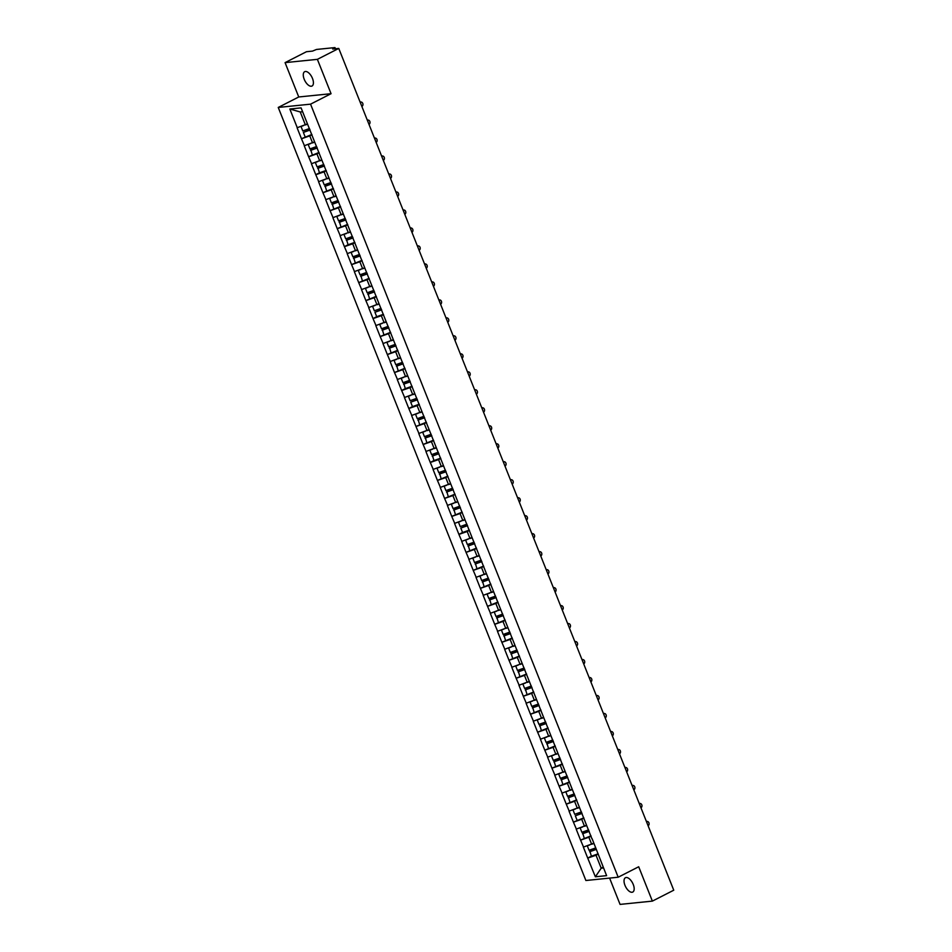 <?xml version="1.0" encoding="UTF-8"?>
<svg xmlns="http://www.w3.org/2000/svg" width="952" height="952" viewBox="0 0 952 952"><rect width="100%" height="100%" fill="white"/><g stroke="black" fill="none" stroke-linecap="round" stroke-linejoin="round"><path stroke-width="1.43" d="M624.964 885.312A8.044 3.939 63 0 1 625.452 877.72A8.044 3.939 63 0 1 633.247 884.467A8.044 3.939 63 0 1 632.759 892.06A8.044 3.939 63 0 1 624.964 885.312M304.212 79.278A8.044 3.939 63 0 1 304.688 71.686A8.044 3.939 63 0 1 312.482 78.433A8.044 3.939 63 0 1 312.006 86.025A8.044 3.939 63 0 1 304.212 79.278M609.589 878.101L620.061 904.4L652.37 901.116L673.754 890.203L338.769 48.433L317.385 59.345L285.076 62.63L298.75 96.973L278.246 107.445L585.885 880.505L618.193 877.22L310.554 104.161L278.246 107.445M285.076 62.63L306.461 51.717L312.506 51.099L316.504 49.456L334.783 47.6L335.52 48.766M603.235 867.153L601.188 868.2L595.369 876.792L606.614 875.65L592.132 838.76M595.369 876.792L587.717 858.073L591.394 856.193M593.715 843.234L583.362 847.125L587.717 858.073M583.552 847.101L580.553 840.092L590.966 835.832M586.551 825.253L576.198 829.132L580.553 840.092M576.4 829.121L573.402 822.111L583.814 817.851M579.399 807.272L569.046 811.152L573.402 822.111M569.236 811.14L566.25 804.119L576.65 799.87M572.247 789.291L561.882 793.171L566.25 804.119M562.085 793.147L559.086 786.138L569.498 781.889M565.083 771.298L554.73 775.19L559.086 786.138M554.921 775.166L551.934 768.157L562.346 763.897M557.932 753.318L547.578 757.209L551.934 768.157M547.769 757.185L544.77 750.176L555.183 745.916M550.768 735.337L540.415 739.216L544.77 750.176M540.617 739.204L537.618 732.183L548.031 727.935M543.616 717.356L533.263 721.235L537.618 732.183M533.453 721.211L530.466 714.202L540.867 709.954M536.464 699.363L526.099 703.254L530.466 714.202M526.301 703.231L523.303 696.221L533.715 691.961M529.3 681.382L518.947 685.273L523.303 696.221M519.137 685.25L516.151 678.24L526.563 673.98M522.148 663.401L511.795 667.281L516.151 678.24M511.986 667.269L508.999 660.248L519.399 655.999M514.984 645.42L504.631 649.3L508.999 660.248M504.834 649.276L501.835 642.267L512.247 638.018M507.832 627.439L497.479 631.319L501.835 642.267M497.67 631.295L494.683 624.286L505.084 620.026M500.681 609.447L490.316 613.338L494.683 624.286M490.518 613.314L487.519 606.305L497.932 602.045M493.517 591.466L483.164 595.345L487.519 606.305M483.354 595.333L480.367 588.312L490.78 584.064M486.365 573.485L476.012 577.364L480.367 588.312M476.202 577.352L473.215 570.331L483.616 566.083M479.213 555.504L468.848 559.383L473.215 570.331M469.05 559.36L466.052 552.35L476.464 548.09M472.049 537.511L461.696 541.402L466.052 552.35M461.887 541.379L458.9 534.37L462.577 532.489M464.897 519.53L454.544 523.41L458.9 534.37M454.735 523.398L451.736 516.389L462.148 512.128M457.733 501.549L447.38 505.429L451.736 516.389M447.571 505.417L444.584 498.396L454.997 494.147M450.582 483.568L440.229 487.448L444.584 498.396M440.419 487.424L437.432 480.415L447.833 476.167M443.43 465.576L433.065 469.467L437.432 480.415M433.267 469.443L430.268 462.434L433.957 460.554M436.266 447.595L425.913 451.486L430.268 462.434M426.103 451.462L423.116 444.453L433.529 440.193M429.114 429.614L418.761 433.493L423.116 444.453M418.951 433.481L415.953 426.46L426.365 422.212M421.95 411.633L411.597 415.512L415.953 426.46M411.788 415.488L408.801 408.479L412.478 406.599M414.798 393.64L404.445 397.531L408.801 408.479M404.636 397.508L401.649 390.498L405.326 388.618M407.646 375.659L397.281 379.55L401.649 390.498M397.484 379.527L394.485 372.518L404.897 368.257M400.483 357.678L390.13 361.558L394.485 372.518M390.32 361.546L387.333 354.525L397.746 350.276M393.331 339.697L382.978 343.577L387.333 354.525M383.168 343.553L380.169 336.544L390.582 332.296M386.167 321.716L375.814 325.596L380.169 336.544M376.004 325.572L373.017 318.563L376.706 316.683M379.015 303.724L368.662 307.615L373.017 318.563M368.852 307.591L365.865 300.582L376.266 296.322M371.863 285.743L361.498 289.622L365.865 300.582M361.7 289.61L358.702 282.601L369.114 278.341M364.699 267.762L354.346 271.641L358.702 282.601M354.537 271.629L351.55 264.608L361.962 260.36M357.547 249.781L347.194 253.66L351.55 264.608M347.385 253.637L344.386 246.627L348.075 244.747M350.384 231.788L340.031 235.679L344.386 246.627M340.233 235.656L337.234 228.647L347.647 224.386M343.232 213.807L332.879 217.687L337.234 228.647M333.069 217.675L330.082 210.666L340.483 206.405M336.08 195.826L325.715 199.706L330.082 210.666M325.917 199.694L322.918 192.673L333.331 188.425M328.916 177.845L318.563 181.725L322.918 192.673M318.753 181.701L315.767 174.692L319.444 172.812M321.764 159.853L311.411 163.744L315.767 174.692M311.601 163.72L308.603 156.711L319.015 152.451M314.6 141.872L304.247 145.763L308.603 156.711M304.45 145.739L301.451 138.73L311.863 134.47M307.448 123.891L297.095 127.77L301.451 138.73M297.286 127.758L289.836 109.016L301.082 107.874L592.001 838.926M591.085 836.118L588.871 837.248L591.668 844.281M588.871 837.248L580.756 840.069M583.921 818.137L581.708 819.267L584.504 826.3M581.708 819.267L573.592 822.088M576.769 800.156L574.556 801.287L577.352 808.319M574.556 801.287L566.44 804.107M569.617 782.175L567.392 783.306L570.188 790.327M567.392 783.306L559.288 786.114M562.453 764.182L560.24 765.313L563.037 772.346M560.24 765.313L552.124 768.133M555.302 746.201L553.088 747.332L555.885 754.365M553.088 747.332L544.972 750.152M548.138 728.221L545.924 729.351L548.721 736.384M545.924 729.351L537.809 732.171M540.986 710.24L538.772 711.37L541.569 718.403M538.772 711.37L530.657 714.178M533.834 692.247L531.609 693.377L534.417 700.41M531.609 693.377L523.505 696.198M526.67 674.266L524.457 675.396L527.253 682.429M524.457 675.396L516.341 678.217M519.518 656.285L517.305 657.416L520.101 664.448M517.305 657.416L509.189 660.236M512.355 638.304L510.141 639.435L512.938 646.467M510.141 639.435L502.025 642.255M505.203 620.311L502.989 621.442L505.786 628.475M502.989 621.442L494.873 624.262M498.051 602.33L495.825 603.461L498.634 610.494M495.825 603.461L487.721 606.281M490.887 584.35L488.673 585.48L491.47 592.513M488.673 585.48L480.558 588.3M483.735 566.369L481.522 567.499L484.318 574.532M481.522 567.499L473.406 570.319M476.571 548.376L474.358 549.506L477.154 556.539M474.358 549.506L466.242 552.327M469.419 530.395L467.206 531.525L470.002 538.558M467.206 531.525L459.09 534.346M462.267 512.414L460.042 513.544L462.85 520.577M460.042 513.544L451.938 516.365M455.104 494.433L452.89 495.564L455.687 502.596M452.89 495.564L444.774 498.384M447.952 476.452L445.738 477.583L448.535 484.604M445.738 477.583L437.623 480.391M440.788 458.459L438.575 459.59L441.371 466.623M438.575 459.59L430.459 462.41M433.636 440.478L431.423 441.609L434.219 448.642M431.423 441.609L423.307 444.429M426.484 422.498L424.259 423.628L427.067 430.661M424.259 423.628L416.155 426.448M419.32 404.517L417.107 405.647L419.903 412.68M417.107 405.647L408.991 408.456M412.168 386.524L409.955 387.654L412.752 394.687M409.955 387.654L401.839 390.475M405.017 368.543L402.791 369.673L405.588 376.706M402.791 369.673L394.687 372.494M397.853 350.562L395.639 351.693L398.436 358.725M395.639 351.693L387.523 354.513M390.701 332.581L388.487 333.712L391.284 340.745M388.487 333.712L380.372 336.532M383.537 314.588L381.324 315.719L384.12 322.752M381.324 315.719L373.208 318.539M376.385 296.607L374.172 297.738L376.968 304.771M374.172 297.738L366.056 300.558M369.233 278.627L367.008 279.757L369.804 286.79M367.008 279.757L358.904 282.577M362.069 260.646L359.856 261.776L362.652 268.809M359.856 261.776L351.74 264.596M354.917 242.653L352.704 243.783L355.501 250.816M352.704 243.783L344.588 246.604M347.754 224.672L345.54 225.802L348.337 232.835M345.54 225.802L337.425 228.623M340.602 206.691L338.388 207.822L341.185 214.855M338.388 207.822L330.273 210.642M333.45 188.71L331.225 189.841L334.033 196.874M331.225 189.841L323.121 192.661M326.286 170.729L324.073 171.86L326.869 178.881M324.073 171.86L315.957 174.668M319.134 152.736L316.921 153.867L319.717 160.9M316.921 153.867L308.805 156.687M311.97 134.756L309.757 135.886L312.553 142.919M309.757 135.886L301.641 138.706M334.533 48.861L334.295 48.254L332.736 49.052L338.769 48.433M334.295 48.254L335.08 47.648M302.605 111.729L300.237 111.967L305.402 124.938M300.237 111.967L289.836 109.016M652.37 901.116L638.697 866.76L618.193 877.22M298.75 96.973L331.058 93.701L317.385 59.345M331.058 93.701L310.554 104.161M598.237 854.099L596.023 855.229L601.188 868.2L603.556 867.962M596.023 855.229L587.908 858.049M361.867 106.457A2.332 1.987 84.2 0 0 360.165 102.185M301.022 126.461L302.772 130.912L309.495 128.532M307.555 124.153L305.485 124.891M303.545 125.581L301.01 126.485M309.983 129.734L303.367 132.411L305.14 136.85M310.09 130.031L303.367 132.411M369.019 124.438A2.332 1.987 84.2 0 0 367.317 120.178M308.186 144.442L309.935 148.905L316.659 146.513M314.707 142.145L312.637 142.871M310.709 143.562L308.162 144.466M317.135 147.727L310.816 149.964L312.292 154.843M317.254 148.012L310.53 150.404M376.171 142.419A2.332 1.987 84.2 0 0 374.481 138.159M317.861 161.542L315.326 162.447L317.087 166.886L323.811 164.506M321.871 160.126L319.801 160.864M326.179 170.444L319.455 172.824L317.968 167.945L324.287 165.707M324.406 166.005L317.682 168.385M383.335 160.412A2.332 1.987 84.2 0 0 381.633 156.14M325.025 179.535L322.478 180.428L324.239 184.866L330.963 182.486M329.023 178.107L326.952 178.845M331.451 183.688L325.132 185.926L326.607 190.805M331.57 183.986L324.846 186.366M390.487 178.393A2.332 1.987 84.2 0 0 388.797 174.121M329.654 198.385L331.403 202.847L338.127 200.467M336.187 196.088L334.116 196.826M332.177 197.516L329.63 198.409M338.603 201.669L332.284 203.918L333.759 208.785M338.722 201.967L331.998 204.347M397.65 196.374A2.332 1.987 84.2 0 0 395.949 192.114M336.806 216.378L338.555 220.84L345.278 218.448M343.339 214.081L341.268 214.807M339.328 215.497L336.794 216.401M345.766 219.662L339.447 221.899L340.923 226.778M345.873 219.948L339.15 222.34M404.802 214.355A2.332 1.987 84.2 0 0 403.101 210.095M346.492 233.478L343.946 234.382L345.719 238.821L352.442 236.441M350.491 232.062L348.42 232.8M354.798 242.367L348.075 244.759L346.599 239.88L352.918 237.643M353.037 237.94L346.314 240.32M411.954 232.336A2.332 1.987 84.2 0 0 410.264 228.075M353.644 251.459L351.11 252.363L352.871 256.802L359.594 254.422M357.654 250.043L355.584 250.781M360.07 255.624L353.751 257.861L355.239 262.74M360.189 255.921L353.466 258.301M419.118 250.328A2.332 1.987 84.2 0 0 417.416 246.056M358.273 270.32L360.023 274.783L366.746 272.403M364.806 268.024L362.736 268.761M360.808 269.452L358.261 270.344M367.234 273.605L360.915 275.854L362.391 280.721M367.353 273.902L360.63 276.282M426.27 268.309A2.332 1.987 84.2 0 0 424.58 264.049M365.437 288.313L367.186 292.776L373.91 290.384M371.97 286.017L369.9 286.742M367.96 287.433L365.413 288.337M374.386 291.598L368.067 293.835L369.543 298.702M374.505 291.883L367.781 294.275M433.434 286.29A2.332 1.987 84.2 0 0 431.732 282.03M375.112 305.413L372.577 306.318L374.338 310.757L381.062 308.377M379.122 303.997L377.052 304.735M383.43 314.303L376.706 316.695L374.933 312.256L381.55 309.578M381.657 309.864L374.933 312.256M440.586 304.271A2.332 1.987 84.2 0 0 438.884 300.011M382.276 323.394L379.729 324.299L381.502 328.738L388.226 326.357M386.274 321.978L384.203 322.716M388.702 327.559L382.383 329.797L383.858 334.676M388.821 327.857L382.097 330.237M447.737 322.264A2.332 1.987 84.2 0 0 446.048 317.992M386.905 342.256L388.654 346.718L395.377 344.338M393.438 339.959L391.367 340.697M389.428 341.387L386.893 342.28M395.853 345.54L389.535 347.789L391.022 352.656M395.972 345.838L389.249 348.218M454.901 340.245A2.332 1.987 84.2 0 0 453.2 335.973M396.591 359.368L394.045 360.272L395.806 364.711L402.529 362.319M400.59 357.952L398.519 358.678M403.017 363.521L396.698 365.77L398.174 370.637M403.136 363.819L396.413 366.199M462.053 358.226A2.332 1.987 84.2 0 0 460.363 353.965M403.743 377.349L401.197 378.253L402.97 382.692L409.693 380.3M407.753 375.933L405.683 376.659M412.049 386.238L405.326 388.63L403.85 383.751L410.169 381.514M410.288 381.8L403.565 384.192M469.217 376.207A2.332 1.987 84.2 0 0 467.515 371.946M410.895 395.33L408.36 396.234L410.122 400.673L416.845 398.293M414.905 393.914L412.835 394.652M419.213 404.231L412.49 406.611L410.717 402.172L417.333 399.495M417.44 399.792L410.717 402.172M476.369 394.199A2.332 1.987 84.2 0 0 474.667 389.927M415.524 414.191L417.285 418.654L424.009 416.274M422.057 411.895L419.987 412.632M418.059 413.323L415.512 414.215M424.485 417.476L418.166 419.713L419.642 424.592M424.604 417.773L417.88 420.153M483.521 412.18A2.332 1.987 84.2 0 0 481.831 407.908M425.211 431.304L422.676 432.208L424.437 436.635L431.161 434.255M429.221 429.876L427.15 430.613M431.637 435.457L425.318 437.706L426.805 442.573M431.756 435.754L425.032 438.134M490.685 430.161A2.332 1.987 84.2 0 0 488.983 425.901M432.375 449.284L429.828 450.189L431.589 454.628L438.313 452.236M436.373 447.868L434.302 448.594M440.681 458.174L433.957 460.566L432.482 455.687L438.801 453.45M438.908 453.735L432.196 456.127M497.837 448.142A2.332 1.987 84.2 0 0 496.147 443.882M437.004 468.146L438.753 472.608L445.476 470.228M443.537 465.849L441.454 466.587M439.526 467.265L436.98 468.17M445.952 471.43L439.634 473.668L441.109 478.547M446.072 471.728L439.348 474.108M505 466.135A2.332 1.987 84.2 0 0 503.299 461.863M444.156 486.127L445.905 490.589L452.628 488.209M450.689 483.83L448.618 484.568M446.678 485.246L444.144 486.151M453.104 489.411L446.785 491.648L448.273 496.527M453.223 489.709L446.5 492.089M512.152 484.116A2.332 1.987 84.2 0 0 510.45 479.844M451.308 504.108L453.069 508.57L459.792 506.19M457.841 501.811L455.77 502.549M453.842 503.239L451.296 504.132M460.268 507.392L453.949 509.641L455.425 514.508M460.387 507.69L453.664 510.07M519.304 502.097A2.332 1.987 84.2 0 0 517.614 497.837M460.994 521.22L458.459 522.124L460.221 526.563L466.944 524.171M465.004 519.804L462.934 520.53M469.3 530.109L462.589 532.501L460.816 528.062L467.42 525.385M467.539 525.671L460.816 528.062M526.468 520.078A2.332 1.987 84.2 0 0 524.766 515.817M465.623 540.082L467.373 544.544L474.096 542.164M472.156 537.785L470.086 538.523M468.146 539.201L465.611 540.105M474.584 543.366L468.265 545.603L469.741 550.482M474.691 543.652L467.967 546.043M533.62 538.058A2.332 1.987 84.2 0 0 531.918 533.798M472.787 558.062L474.536 562.525L481.26 560.145M479.308 555.766L477.238 556.503M475.31 557.182L472.763 558.086M481.736 561.347L475.417 563.584L476.892 568.463M481.855 561.644L475.131 564.024M540.772 556.051A2.332 1.987 84.2 0 0 539.082 551.779M479.939 576.043L481.688 580.506L488.412 578.126M486.472 573.747L484.401 574.484M482.462 575.175L479.927 576.067M488.888 579.328L482.569 581.577L484.056 586.444M489.007 579.625L482.283 582.005M547.935 574.032A2.332 1.987 84.2 0 0 546.234 569.772M489.625 593.155L487.079 594.06L488.852 598.499L495.575 596.107M493.624 591.739L491.553 592.465M496.052 597.32L489.733 599.558L491.208 604.425M496.17 597.606L489.447 599.998M555.087 592.013A2.332 1.987 84.2 0 0 553.398 587.753M496.777 611.136L494.243 612.041L496.004 616.479L502.727 614.088M500.788 609.72L498.717 610.458M503.203 615.301L496.885 617.539L498.36 622.418M503.322 615.587L496.599 617.979M562.251 609.994A2.332 1.987 84.2 0 0 560.549 605.734M501.406 629.998L503.156 634.46L509.879 632.08M507.94 627.701L505.869 628.439M503.929 629.117L501.395 630.022M510.367 633.282L504.048 635.519L505.524 640.398M510.474 633.58L503.751 635.96M569.403 627.987A2.332 1.987 84.2 0 0 567.701 623.715M508.57 647.979L510.32 652.441L517.043 650.061M515.091 645.682L513.021 646.42M511.093 647.11L508.546 648.003M517.519 651.263L511.2 653.512L512.676 658.379M517.638 651.561L510.915 653.941M576.555 645.968A2.332 1.987 84.2 0 0 574.865 641.696M515.722 665.972L517.471 670.434L524.195 668.042M522.255 663.675L520.185 664.401M518.245 665.091L515.71 665.995M524.671 669.244L518.352 671.493L519.84 676.36M524.79 669.542L518.067 671.922M583.719 663.949A2.332 1.987 84.2 0 0 582.017 659.688M525.409 683.072L522.862 683.976L524.635 688.415L531.347 686.023M529.407 681.656L527.337 682.382M531.835 687.237L525.516 689.474L526.991 694.353M531.954 687.522L525.23 689.914M590.871 681.929A2.332 1.987 84.2 0 0 589.181 677.669M530.038 701.933L531.787 706.396L538.511 704.016M536.571 699.637L534.5 700.374M532.561 701.053L530.014 701.957M538.987 705.218L532.668 707.455L534.143 712.334M539.106 705.515L532.382 707.895M598.034 699.922A2.332 1.987 84.2 0 0 596.333 695.65M537.19 719.914L538.939 724.377L545.663 721.997M543.723 717.618L541.652 718.355M539.713 719.046L537.178 719.938M546.15 723.199L539.832 725.436L541.307 730.315M546.258 723.496L539.534 725.876M605.186 717.903A2.332 1.987 84.2 0 0 603.485 713.631M544.354 737.907L546.103 742.358L552.826 739.978M550.875 735.598L548.804 736.336M546.876 737.026L544.33 737.919M553.302 741.18L546.983 743.429L548.459 748.296M553.421 741.477L546.698 743.857M612.338 735.884A2.332 1.987 84.2 0 0 610.648 731.624M554.028 755.007L551.494 755.912L553.255 760.351L559.978 757.959M558.039 753.591L555.968 754.317M560.454 759.172L554.135 761.41L555.623 766.289M560.573 759.458L553.85 761.85M619.502 753.865A2.332 1.987 84.2 0 0 617.8 749.605M558.657 773.869L560.407 778.331L567.13 775.951M565.19 771.572L563.12 772.31M561.192 772.988L558.645 773.893M567.618 777.153L561.299 779.39L562.775 784.269M567.737 777.451L561.014 779.831M626.654 771.846A2.332 1.987 84.2 0 0 624.964 767.586M565.821 791.85L567.57 796.312L574.294 793.932M572.354 789.553L570.284 790.291M568.344 790.969L565.797 791.874M574.77 795.134L568.451 797.371L569.927 802.25M574.889 795.432L568.165 797.812M633.818 789.839A2.332 1.987 84.2 0 0 632.116 785.567M575.496 808.962L572.961 809.854L574.722 814.293L581.446 811.913M579.506 807.534L577.436 808.272M581.934 813.115L575.317 815.793L577.09 820.231M582.041 813.413L575.317 815.793M640.97 807.82A2.332 1.987 84.2 0 0 639.268 803.559M582.66 826.943L580.113 827.847L581.886 832.286L588.61 829.894M586.658 825.527L584.587 826.253M589.086 831.108L582.767 833.345L584.242 838.224M589.205 831.393L582.481 833.785M648.122 825.801A2.332 1.987 84.2 0 0 646.432 821.54M587.289 845.804L589.038 850.267L595.762 847.887M593.822 843.508L591.751 844.245M589.812 844.924L587.277 845.828M598.13 853.813L591.406 856.205L589.919 851.326L596.238 849.089M596.357 849.374L589.633 851.766M360.13 102.09L360.748 102.019M367.282 120.071L367.9 120.011M374.433 138.052L375.064 137.992M381.597 156.033L382.216 155.973M388.749 174.026L389.38 173.954M395.913 192.006L396.532 191.947M403.065 209.987L403.684 209.928M410.217 227.968L410.847 227.909M417.381 245.961L417.999 245.89M424.532 263.942L425.163 263.882M431.696 281.923L432.315 281.863M438.848 299.904L439.467 299.844M446 317.897L446.631 317.825M453.164 335.877L453.783 335.806M460.316 353.858L460.947 353.799M467.468 371.839L468.098 371.78M474.632 389.82L475.25 389.761M481.783 407.813L482.414 407.742M488.947 425.794L489.566 425.734M496.099 443.775L496.73 443.715M503.251 461.756L503.882 461.696M510.415 479.748L511.034 479.677M517.567 497.729L518.197 497.67M524.731 515.71L525.349 515.651M531.882 533.691L532.513 533.632M539.034 551.684L539.665 551.613M546.198 569.665L546.817 569.593M553.35 587.646L553.981 587.586M560.514 605.627L561.133 605.567M567.666 623.619L568.284 623.548M574.818 641.6L575.448 641.529M581.981 659.581L582.6 659.522M589.133 677.562L589.764 677.503M596.297 695.543L596.916 695.484M603.449 713.536L604.068 713.464M610.601 731.517L611.232 731.457M617.765 749.498L618.383 749.438M624.917 767.479L625.547 767.419M632.08 785.471L632.699 785.4M639.232 803.452L639.851 803.393M646.384 821.433L647.015 821.374"/></g></svg>
